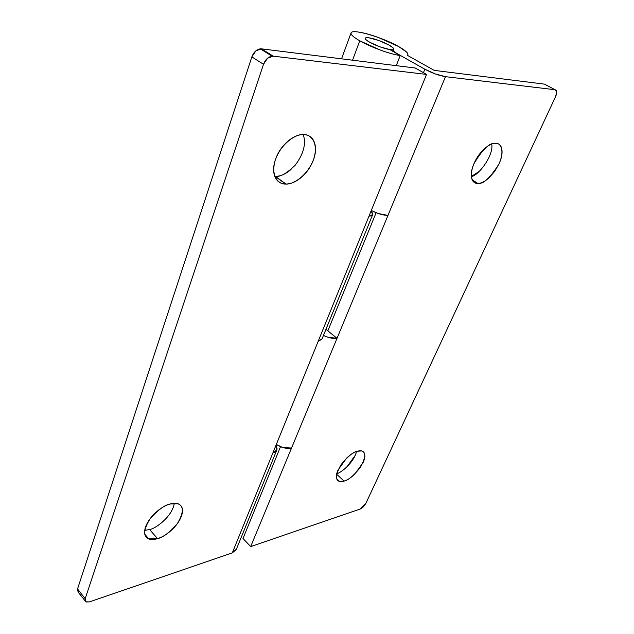 <?xml version="1.0" encoding="UTF-8"?>
<svg xmlns="http://www.w3.org/2000/svg" width="634" height="634" viewBox="0 0 634 634"><rect width="100%" height="100%" fill="white"/><g stroke="black" fill="none" stroke-linecap="round" stroke-linejoin="round"><path stroke-width="0.95" d="M495.867 143.316C499.988 142.793 505.33 149.323 499.069 163.786C490.304 177.837 483.235 184.375 477.854 183.392L472.267 179.913L477.854 183.392C481.301 183.369 485.073 181.451 489.186 177.647L494.742 171.331L499.069 163.786C501.549 158.341 502.493 153.618 501.906 149.608C501.304 145.59 499.291 143.498 495.867 143.316C492.42 143.165 488.56 145.035 484.281 148.935C480.009 152.865 476.617 157.644 474.113 163.279C471.633 168.898 470.769 173.661 471.522 177.583C472.29 181.475 474.398 183.408 477.854 183.392L477.719 183.392C473.749 183.955 468.09 178.281 473.867 163.841C482.474 149.362 489.646 142.523 495.376 143.308L495.867 143.316M471.363 176.466C477.973 176.292 494.021 155.33 491.707 144.084M357.481 451.21L361.562 450.964C366.127 452.129 365.739 457.589 360.413 467.345C353.574 475.817 348.121 480.398 344.056 481.079L336.638 474.208L344.056 481.079C347.511 480.009 351.085 477.679 354.771 474.089L363.092 462.606C364.946 458.533 365.342 455.37 364.281 453.128C363.203 450.893 360.936 450.251 357.481 451.21C354.01 452.193 350.364 454.523 346.544 458.2L338.017 470.008C336.178 474.177 335.861 477.339 337.058 479.486C338.263 481.618 340.601 482.149 344.056 481.079L339.515 481.388C335.014 480.073 335.529 474.494 341.068 464.651C348.042 456.211 353.518 451.733 357.481 451.21M336.765 473.614C340.751 473.17 353.938 462.527 356.506 451.519M545.565 84.718L544.447 84.132L434.266 70.39L407.337 55.309C408.328 54.635 408.019 53.51 406.418 51.917L398.453 46.448L378.45 37.533C370.827 34.759 364.328 32.96 358.971 32.12C353.59 31.288 350.927 31.692 350.982 33.348C351.07 35.021 353.994 37.509 359.755 40.806L380.241 50.031C388.174 52.915 394.831 54.754 400.212 55.554L389.775 49.571L400.212 55.554L396.266 65.651L400.212 55.554C390.076 54.167 370.565 47.067 359.755 40.806L352.552 60.198L359.755 40.806C353.296 37.049 350.42 34.371 351.117 32.754C352.599 28.562 382.556 37.335 398.453 46.448C405.071 50.189 408.201 52.947 407.828 54.73M389.775 49.571C383.237 48.303 376.556 45.862 369.733 42.256C366.729 40.6 365.255 39.253 365.311 38.222C367.371 36.392 379.695 40.029 389.07 45.077C392.565 47.13 394.094 48.509 393.659 49.214L393.025 47.819L389.07 45.077L378.974 40.568L369.154 37.858C366.476 37.454 365.184 37.675 365.263 38.523C365.366 39.379 366.856 40.624 369.733 42.256L379.869 46.813L389.775 49.571M407.337 55.309L434.266 70.39L544.447 84.132L555.067 89.735L556.7 91.898L555.63 96.519L365.794 503.523L363.322 506.915L360.175 509.047L250.684 546.595L243.012 538.488L250.684 546.595L337.019 338.342C333.096 338.818 328.578 337.851 323.467 335.434M276.321 444.45C281.678 447.786 286.742 448.991 291.529 448.064L337.019 338.342L327.849 330.845L376.113 212.731L327.849 330.845L325.963 329.308L337.019 338.342L445.488 76.674L435.558 74.027L424.843 69.217L423.441 72.672L424.843 69.217L397.819 54.001L424.843 69.217C432.245 73.124 439.124 75.612 445.488 76.674L555.067 89.735L445.488 76.674L387.984 215.394L378.379 213.571L371.302 210.456C377.515 213.69 383.079 215.338 387.984 215.394L337.019 338.342L327.73 337.177L323.459 335.449M280.513 446.708L243.012 538.488L280.513 446.708M355.151 455.474L346.901 466.901M479.138 171.465L471.363 176.506M545.517 84.694L555.067 89.735C557.032 90.377 557.215 92.643 555.63 96.519L365.794 503.523L360.175 509.047L250.684 546.595L291.529 448.064L282.55 447.438L276.313 444.466M397.764 54.152L397.819 54.001C394.411 52.043 392.85 50.633 393.128 49.769L393.397 49.484C391.693 51.021 377.23 46.631 369.733 42.256C366.04 40.116 364.653 38.682 365.564 37.953C367.387 36.447 381.565 40.758 389.07 45.077C392.866 47.249 394.308 48.715 393.405 49.476L393.769 51.172L397.764 54.152M291.054 169.421C285.783 174.033 280.545 176.339 275.346 176.339L285.696 184.026C279.879 184.66 270.116 177.813 275.235 160.196C281.417 142.349 297.013 133.837 302.798 134.598L303.876 134.606C298.63 134.376 293.217 136.659 287.638 141.469C282.067 146.319 278.041 152.231 275.568 159.197C273.135 166.156 272.953 172.044 275.029 176.878C277.121 181.673 280.767 184.058 285.974 184.034C291.172 183.995 296.419 181.641 301.721 176.973C307.022 172.313 310.906 166.647 313.386 159.974C315.875 153.285 316.215 147.46 314.416 142.484C312.602 137.499 309.091 134.876 303.876 134.606C309.994 134.012 319.504 142.198 313.386 159.974C306.317 177.655 291.442 184.795 285.974 184.034L275.346 176.339C280.22 177.132 286.861 173.391 295.262 165.125C303.631 153.856 306.293 143.68 303.266 134.59L303.472 135.121M144.758 530.349L149.584 529.533L157.557 538.623L148.816 538.884C143.015 536.213 143.458 529.485 150.147 518.691C158.191 509.752 164.84 504.862 170.094 504.006C165.133 505.409 160.251 508.341 155.433 512.819C150.63 517.304 147.365 521.98 145.638 526.83C143.95 531.664 144.283 535.231 146.644 537.513C149.006 539.772 152.651 540.144 157.557 538.623C162.455 537.101 167.21 534.177 171.814 529.842C176.418 525.515 179.596 520.997 181.34 516.29C183.091 511.575 182.893 508.008 180.745 505.583C178.582 503.158 175.032 502.635 170.094 504.006L177.988 503.8C183.939 506.194 183.741 512.763 177.401 523.494C169.555 532.528 162.946 537.577 157.557 538.623L149.584 529.533C155.045 529.033 172.488 516.567 174.247 503.317M276.052 445.116L276.789 450.029L272.882 452.93L232.298 552.896L89.434 601.896L86.002 601.999L85.17 598.702L263.506 64.296L251.857 56.886L77.546 588.915L251.857 56.886C253.632 52.273 256.421 49.595 260.209 48.834L261.47 48.842L255.882 50.855L251.857 56.886L263.506 64.296C265.329 59.659 268.134 56.941 271.931 56.157L273.191 56.157L261.47 48.842L415.215 68.012L261.47 48.842L273.191 56.157L426.524 74.416L232.298 552.896L89.434 601.896L85.701 601.817L85.17 598.702L263.506 64.296L267.588 58.209L273.191 56.157L426.524 74.416L369.012 216.099C371.675 215.996 372.943 215.219 372.816 213.761L371.136 210.868L372.697 214.585L369.012 216.099L318.157 341.369L321.985 339.079M78.394 592.227L77.546 588.915L85.17 598.702L77.546 588.915L78.093 592.045L84.948 600.636M275.346 176.339L274.807 176.323L275.346 176.339M426.524 74.416L415.215 68.012L426.524 74.416M236.252 549.535L232.298 552.896L236.411 549.155M276.059 445.084L277.082 448.84C276.892 450.877 275.489 452.24 272.882 452.93L318.157 341.369L322.096 338.786M369.733 42.256L380.043 46.876L390.013 49.603C392.668 49.975 393.888 49.714 393.69 48.826C393.484 47.938 391.939 46.686 389.07 45.077L378.974 40.568L369.154 37.858C366.476 37.454 365.184 37.675 365.263 38.523C365.366 39.379 366.856 40.624 369.733 42.256M341.552 58.827L351.006 33.031M407.765 54.881L407.551 55.427M393.08 49.888L392.581 51.18M339.515 481.388L336.757 478.821M477.719 183.392L472.33 180.024M372.586 214.847L321.961 339.127M148.816 538.884L144.893 534.375M285.696 184.026L275.061 176.331M260.297 48.826L272.002 56.141M276.63 450.417L236.228 549.599"/></g></svg>
